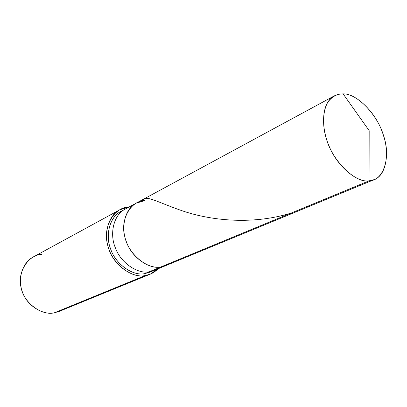 <?xml version="1.0" encoding="UTF-8"?>
<svg xmlns="http://www.w3.org/2000/svg" width="407" height="407" viewBox="0 0 407 407"><rect width="100%" height="100%" fill="white"/><g stroke="black" fill="none" stroke-linecap="round" stroke-linejoin="round"><path stroke-width="0.61" d="M122.975 210.48C110.485 214.779 104.858 234.122 110.368 248.214C115.049 263.97 132.926 276.404 144.75 273.626L149.298 271.744L154.177 270.39L149.298 271.744L160.989 266.911L165.903 265.552L160.989 266.911L165.791 265.598L170.35 263.034L165.791 265.598L160.989 266.911C149.486 269.51 131.939 257.804 126.526 242.124C120.655 228.327 124.456 209.086 136.228 203.134C124.456 209.086 120.655 228.327 126.526 242.124C131.939 257.804 149.486 269.51 160.989 266.911L369.073 180.835C355.336 183.603 331.649 160.246 326.043 137.535C322.502 125.183 322.603 111.335 327.503 102.62C331.751 96.708 336.95 93.798 343.106 93.885L369.174 130.652L369.073 180.835L160.989 266.911C147.807 270.141 128.032 253.943 124.857 236.747C119.851 219.749 130.861 200.57 144.607 200.676C130.861 200.57 119.851 219.749 124.857 236.747C128.032 253.943 147.807 270.141 160.989 266.911L149.298 271.744C137.881 274.354 120.553 262.932 115.267 247.553C109.524 234.03 113.375 215.094 125.076 209.173C113.375 215.094 109.524 234.03 115.267 247.553C120.553 262.932 137.881 274.354 149.298 271.744L144.75 273.626C133.364 276.236 116.122 264.926 110.887 249.664C105.189 236.248 109.066 217.435 120.737 211.523L136.228 203.134L144.607 200.676M343.106 93.885L338.639 94.266L334.345 95.849C322.283 101.765 320.39 126.063 328.535 144.704C336.416 165.741 357.061 182.952 369.073 180.835L369.174 130.652L343.106 93.885C357.183 93.178 378.291 115.659 383.735 136.376C390.969 157.016 383.75 180.952 369.073 180.835L374.175 179.635C387.057 175.091 389.825 150.707 382.438 132.494C375.814 112.556 356.13 93.351 343.106 93.885M374.175 179.635L149.613 272.273L144.75 273.626L145.218 275.554C131.405 279.019 110.806 262.408 107.611 244.632C102.498 227.07 114.194 207.158 128.576 207.183L119.689 209.834C107.356 216.132 103.286 236.04 109.341 250.249C114.916 266.417 133.186 278.337 145.218 275.554L54.441 312.774C43.295 315.517 27.04 305.84 22.487 292.16C17.44 280.174 21.754 262.912 33.252 256.99L119.689 209.834M41.489 254.36C28.276 254.904 16.997 272.507 21.093 287.393C23.428 302.533 41.636 316.147 54.441 312.774L145.218 275.554L144.75 273.626L151.842 271.194M158.079 268.783C154.248 272.614 149.959 274.873 145.218 275.554L150.264 274.15L158.079 268.783M150.264 274.15L59.127 311.416L54.441 312.774L59.025 311.457L63.441 309.081M291.015 213.126C250.015 225.702 208.186 219.78 181.949 210.704C155.55 201.557 145.543 194.297 142.145 200.941M334.345 95.849L136.228 203.134"/></g></svg>
